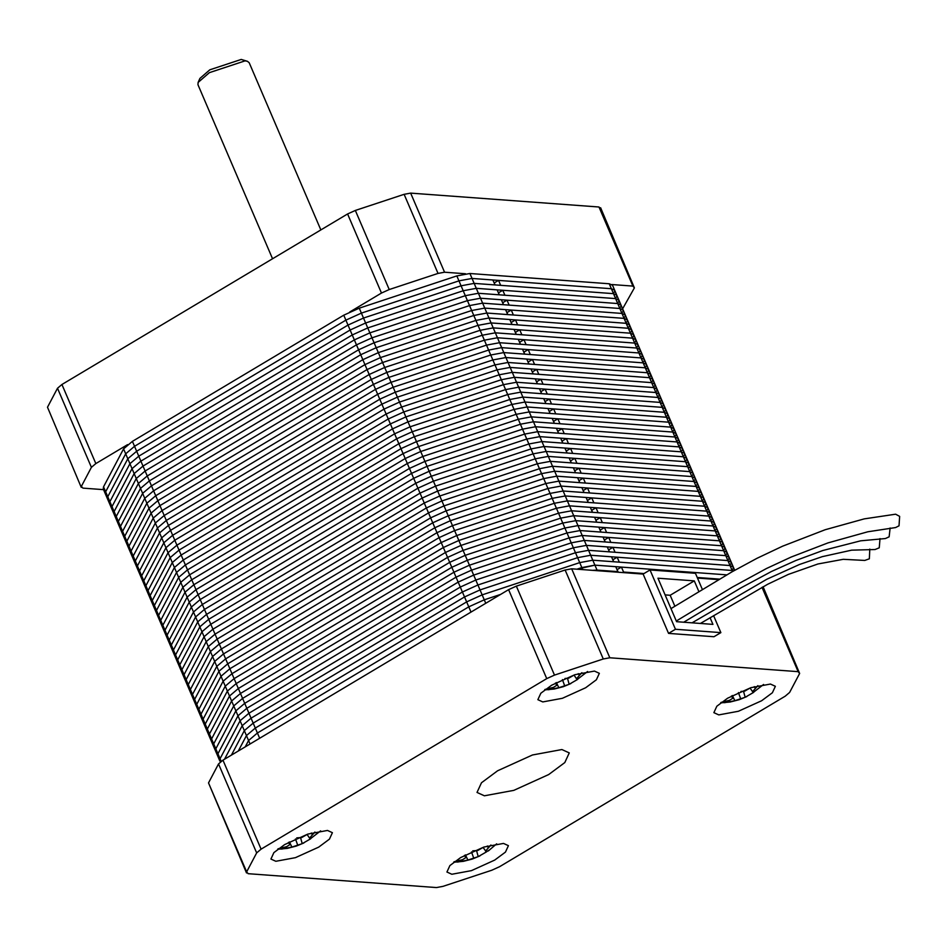 <?xml version="1.0" encoding="UTF-8"?>
<svg xmlns="http://www.w3.org/2000/svg" width="947" height="947" viewBox="0 0 947 947"><rect width="100%" height="100%" fill="white"/><g stroke="black" fill="none" stroke-linecap="round" stroke-linejoin="round"><path stroke-width="1.42" d="M702.437 589.626L695.441 573.302L650.021 569.952L675.448 629.27L720.868 632.62L713.588 615.645M698.945 591.745L694.293 580.878L657.952 578.203L676.596 621.694L712.937 624.381L710.072 617.716M674.891 606.269L670.18 595.272L665.114 594.894M720.868 632.62L713.979 636.727L668.558 633.389L675.448 629.27M650.021 569.952L643.131 574.071L668.558 633.389M694.293 580.878L670.18 595.272M727.58 698.223L716.843 706.213L713.872 712.653L718.785 714.902L738.4 711.268L761.648 700.733L772.397 692.742L775.368 686.303L770.456 684.054L750.841 687.688L727.58 698.223M460.644 857.58L449.896 865.57L446.925 872.021L451.837 874.259L471.452 870.636L494.701 860.089L505.449 852.111L508.421 845.659L503.508 843.422L483.893 847.044L460.644 857.58M284.633 844.606L273.896 852.596L270.925 859.047L275.837 861.285L295.44 857.662L318.701 847.127L329.438 839.137L332.409 832.685L327.496 830.448L307.893 834.07L284.633 844.606M551.58 685.249L540.832 693.24L537.86 699.679L542.773 701.928L562.388 698.294L585.648 687.759L596.385 679.768L599.356 673.329L594.444 671.08L574.841 674.714L551.58 685.249M548.692 774.551L513.807 790.366L484.391 795.8L477.016 792.438L481.478 782.767L497.589 770.787L532.474 754.984L561.891 749.539L569.265 752.901L564.803 762.572L548.692 774.551M208.518 782.909L246.646 871.879L256.661 852.904L261.088 849.151L546.739 678.62L554.492 675.104L603.275 658.982L609.809 657.774L798.143 671.66L799.635 673.459L789.62 692.435L785.193 696.199L499.543 866.718L491.801 870.234L443.007 886.356L436.472 887.564L248.138 873.69L246.646 871.879L246.504 872.933L208.518 782.909L218.532 763.921L222.959 760.169L508.598 589.65L516.352 586.134L565.134 570.011L571.668 568.804L643.131 574.071M697.489 578.072L718.868 579.647M763.069 586.738L799.635 673.459M617.03 569.668L621.433 567.099L623.552 572.047L643.996 573.551M621.433 567.099L726.787 574.865L594.905 565.146L615.751 566.685L617.87 571.633L617.018 572.142M697.229 577.481L719.708 579.138M220.284 762.015L220.059 758.713L240.088 720.75L242.207 725.686L224.51 759.245L242.207 725.686L244.326 730.634L231.411 755.126L244.326 730.634L246.445 735.582L238.313 751.007L246.445 735.582L248.564 740.518L245.214 746.887L248.564 740.518L257.418 733.002L468.765 606.838L484.272 599.818L500.62 594.408L484.272 599.818L485.752 603.286M254.731 741.205L476.826 608.613M494.156 282.964L498.548 280.395L611.371 288.717L614.65 290.208L612.531 285.272L609.252 283.769L469.913 273.505L456.833 275.92L359.268 308.166L343.761 315.185L132.414 441.361L123.572 448.878L103.531 486.829L103.247 488.948L105.366 493.884L105.65 491.777L105.366 493.884L107.484 498.832L107.769 496.725L107.484 498.832L109.603 503.768L109.888 501.661L109.603 503.768L111.722 508.717L112.006 506.609L111.722 508.717L113.841 513.653L114.125 511.546L113.841 513.653L115.96 518.601L116.244 516.494L115.96 518.601L118.079 523.549L118.363 521.442L118.079 523.549L120.198 528.485L120.482 526.378L120.198 528.485L122.317 533.433L122.601 531.326L122.317 533.433L124.436 538.37L124.72 536.262L124.436 538.37L126.543 543.318L126.839 541.211L126.543 543.318L128.662 548.266L128.958 546.159L128.662 548.266L130.781 553.202L131.077 551.095L130.781 553.202L132.9 558.15L133.196 556.043L132.9 558.15L135.019 563.086L135.314 560.979L135.019 563.086L137.137 568.034L137.433 565.927L137.137 568.034L139.256 572.971L139.552 570.863L139.256 572.971L141.375 577.919L141.671 575.812L141.375 577.919L143.494 582.867L143.79 580.76L143.494 582.867L145.613 587.803L145.909 585.696L145.613 587.803L147.732 592.751L148.028 590.644L147.732 592.751L149.851 597.687L150.147 595.58L149.851 597.687L151.97 602.635L152.266 600.528L151.97 602.635L154.089 607.583L154.385 605.476L154.089 607.583L156.208 612.52L156.504 610.413L156.208 612.52L158.327 617.468L158.623 615.361L158.327 617.468L160.445 622.404L160.741 620.297L160.445 622.404L162.564 627.352L162.86 625.245L162.564 627.352L164.683 632.288L164.979 630.181L164.683 632.288L166.802 637.236L167.098 635.129L166.802 637.236L168.921 642.184L169.217 640.077L168.921 642.184L171.04 647.121L171.336 645.014L171.04 647.121L173.159 652.069L173.455 649.962L173.159 652.069L175.278 657.005L175.574 654.898L175.278 657.005L177.397 661.953L177.693 659.846L177.397 661.953L179.516 666.901L179.8 664.794L179.516 666.901L181.635 671.837L181.919 669.73L181.635 671.837L183.754 676.785L184.038 674.678L183.754 676.785L185.872 681.722L186.157 679.615L185.872 681.722L187.991 686.67L188.275 684.563L187.991 686.67L190.11 691.618L190.394 689.499L190.11 691.618L192.229 696.554L192.513 694.447L192.229 696.554L194.348 701.502L194.632 699.395L194.348 701.502L196.467 706.438L196.751 704.331L196.467 706.438L198.586 711.386L198.87 709.279L198.586 711.386L200.705 716.323L200.989 714.216L200.705 716.323L202.824 721.271L203.108 719.164L202.824 721.271L204.943 726.219L205.227 724.112L204.943 726.219L207.062 731.155L207.346 729.048L207.062 731.155L209.18 736.103L209.465 733.996L209.18 736.103L211.299 741.039L211.583 738.932L211.299 741.039L213.418 745.987L213.702 743.88L213.418 745.987L215.537 750.935L215.821 748.828L215.537 750.935L217.656 755.872L217.94 753.765L217.656 755.872L219.763 760.82L220.059 758.713L240.088 720.75L248.943 713.233L251.062 718.181L242.207 725.686L251.062 718.181L253.18 723.117L244.326 730.634L253.18 723.117L255.299 728.065L246.445 735.582L255.299 728.065L466.646 601.89L482.153 594.87L579.718 562.625L581.837 567.573L576.936 569.183L594.905 565.146L597.024 570.094L617.87 571.633M592.621 570.343L597.024 570.094M617.124 569.668L618.225 572.225M622.688 572.556L623.552 572.047M250.055 743.987L248.564 740.518L257.418 733.002L468.765 606.838L484.272 599.818L482.153 594.87L579.718 562.625L592.786 560.21L732.138 570.473L733.842 570.769L732.138 570.473L732.576 571.503M582.713 569.609L581.837 567.573L594.905 565.146L592.786 560.21L613.632 561.737L611.513 556.8L590.668 555.262L730.019 565.537L733.298 567.028L733.002 569.135M612.792 559.784L617.195 557.215L619.314 562.163L732.138 570.473L730.019 565.537L733.298 567.028L731.179 562.08L730.883 564.187M617.195 557.215L730.019 565.537L727.9 560.588L731.179 562.08L729.06 557.144L728.764 559.251M103.531 486.829L217.94 753.765L237.969 715.802L240.088 720.75L248.943 713.233L460.289 587.069L462.408 592.005L251.062 718.181L462.408 592.005L464.527 596.953L253.18 723.117L464.527 596.953L480.034 589.922L577.599 557.676L590.668 555.262L592.786 560.21L579.718 562.625L577.599 557.676L590.668 555.262L588.549 550.314L609.394 551.852L607.276 546.916L586.43 545.377L725.781 555.64L729.06 557.144L726.941 552.196L726.645 554.303M259.537 737.95L255.299 728.065L466.646 601.89L482.153 594.87L480.034 589.922L577.599 557.676L575.48 552.74L588.549 550.314L727.9 560.588L731.179 562.08M612.887 559.784L613.727 561.749M608.554 549.899L612.958 547.33L615.077 552.279L727.9 560.588L725.781 555.64L729.06 557.144M612.958 547.33L725.781 555.64L723.662 550.704L726.941 552.196L724.822 547.259L724.526 549.367M221.184 761.329L217.94 753.765L237.969 715.802L246.824 708.285L248.943 713.233L460.289 587.069L475.796 580.038L477.915 584.986L462.408 592.005L477.915 584.986L575.48 552.74L588.549 550.314L586.43 545.377L573.361 547.792L586.43 545.377L584.311 540.429L605.157 541.968L603.038 537.02L582.204 535.493L721.543 545.756L724.822 547.259L722.703 542.311L722.407 544.418M123.572 448.878L125.691 453.814L105.65 491.777L125.691 453.814L127.798 458.762L107.769 496.725L127.798 458.762L129.917 463.699L109.888 501.661L129.917 463.699L132.035 468.647L112.006 506.609L132.035 468.647L134.154 473.595L114.125 511.546L134.154 473.595L136.273 478.531L116.244 516.494L136.273 478.531L138.392 483.479L118.363 521.442L138.392 483.479L140.511 488.415L120.482 526.378L140.511 488.415L142.63 493.363L122.601 531.326L142.63 493.363L144.749 498.311L124.72 536.262L144.749 498.311L146.868 503.248L126.839 541.211L146.868 503.248L148.987 508.196L128.958 546.159L148.987 508.196L151.106 513.132L131.077 551.095L151.106 513.132L153.225 518.08L133.196 556.043L153.225 518.08L155.344 523.016L135.314 560.979L155.344 523.016L157.462 527.964L137.433 565.927L157.462 527.964L159.581 532.912L139.552 570.863L159.581 532.912L161.7 537.849L141.671 575.812L161.7 537.849L163.819 542.797L143.79 580.76L163.819 542.797L165.938 547.733L145.909 585.696L165.938 547.733L168.057 552.681L148.028 590.644L168.057 552.681L170.176 557.629L150.147 595.58L170.176 557.629L172.295 562.565L152.266 600.528L172.295 562.565L174.414 567.513L154.385 605.476L174.414 567.513L176.533 572.45L156.504 610.413L176.533 572.45L178.652 577.398L158.623 615.361L178.652 577.398L180.77 582.334L160.741 620.297L180.77 582.334L182.889 587.282L162.86 625.245L182.889 587.282L185.008 592.23L164.979 630.181L185.008 592.23L187.127 597.166L167.098 635.129L187.127 597.166L189.246 602.114L169.217 640.077L189.246 602.114L191.365 607.051L171.336 645.014L191.365 607.051L193.484 611.999L173.455 649.962L193.484 611.999L195.603 616.947L175.574 654.898L195.603 616.947L197.722 621.883L177.693 659.846L197.722 621.883L199.841 626.831L179.8 664.794L199.841 626.831L201.96 631.767L181.919 669.73L201.96 631.767L204.079 636.715L184.038 674.678L204.079 636.715L206.197 641.664L186.157 679.615L206.197 641.664L208.316 646.6L188.275 684.563L208.316 646.6L210.435 651.548L190.394 689.499L210.435 651.548L212.554 656.484L192.513 694.447L212.554 656.484L214.673 661.432L194.632 699.395L214.673 661.432L216.792 666.368L196.751 704.331L216.792 666.368L218.911 671.316L198.87 709.279L218.911 671.316L221.018 676.265L200.989 714.216L221.018 676.265L223.137 681.201L203.108 719.164L223.137 681.201L225.256 686.149L205.227 724.112L225.256 686.149L227.375 691.085L207.346 729.048L227.375 691.085L229.494 696.033L209.465 733.996L229.494 696.033L231.613 700.981L211.583 738.932L231.613 700.981L233.731 705.917L213.702 743.88L233.731 705.917L235.85 710.866L215.821 748.828L235.85 710.866L237.969 715.802L246.824 708.285L458.17 582.121L460.289 587.069L475.796 580.038L573.361 547.792L575.48 552.74L477.915 584.986L480.034 589.922L464.527 596.953L470.884 611.786M608.649 549.899L609.489 551.864M604.316 540.003L608.72 537.446L610.839 542.382L723.662 550.704L726.941 552.196M608.72 537.446L721.543 545.756L724.822 547.259M132.414 441.361L134.533 446.297L125.691 453.814L134.533 446.297L136.652 451.245L127.798 458.762L136.652 451.245L138.771 456.194L129.917 463.699L138.771 456.194L140.89 461.13L132.035 468.647L140.89 461.13L143.009 466.078L134.154 473.595L143.009 466.078L145.128 471.014L136.273 478.531L145.128 471.014L147.247 475.962L138.392 483.479L147.247 475.962L149.366 480.91L140.511 488.415L149.366 480.91L151.484 485.847L142.63 493.363L151.484 485.847L153.603 490.795L144.749 498.311L153.603 490.795L155.722 495.731L146.868 503.248L155.722 495.731L157.841 500.679L148.987 508.196L157.841 500.679L159.96 505.615L151.106 513.132L159.96 505.615L162.079 510.563L153.225 518.08L162.079 510.563L164.198 515.511L155.344 523.016L164.198 515.511L166.317 520.448L157.462 527.964L166.317 520.448L168.436 525.396L159.581 532.912L168.436 525.396L170.555 530.332L161.7 537.849L170.555 530.332L172.674 535.28L163.819 542.797L172.674 535.28L174.793 540.228L165.938 547.733L174.793 540.228L176.911 545.164L168.057 552.681L176.911 545.164L179.03 550.112L170.176 557.629L179.03 550.112L181.149 555.049L172.295 562.565L181.149 555.049L183.268 559.997L174.414 567.513L183.268 559.997L185.387 564.933L176.533 572.45L185.387 564.933L187.506 569.881L178.652 577.398L187.506 569.881L189.625 574.829L180.77 582.334L189.625 574.829L191.744 579.765L182.889 587.282L191.744 579.765L193.863 584.713L185.008 592.23L193.863 584.713L195.982 589.65L187.127 597.166L195.982 589.65L198.101 594.598L189.246 602.114L198.101 594.598L200.219 599.546L191.365 607.051L200.219 599.546L202.338 604.482L193.484 611.999L202.338 604.482L204.457 609.43L195.603 616.947L204.457 609.43L206.576 614.366L197.722 621.883L206.576 614.366L208.695 619.314L199.841 626.831L208.695 619.314L210.802 624.251L201.96 631.767L210.802 624.251L212.921 629.199L204.079 636.715L212.921 629.199L215.04 634.147L206.197 641.664L215.04 634.147L217.159 639.083L208.316 646.6L217.159 639.083L219.278 644.031L210.435 651.548L219.278 644.031L221.397 648.967L212.554 656.484L221.397 648.967L223.516 653.915L214.673 661.432L223.516 653.915L225.635 658.863L216.792 666.368L225.635 658.863L227.754 663.8L218.911 671.316L227.754 663.8L229.872 668.748L221.018 676.265L229.872 668.748L231.991 673.684L223.137 681.201L231.991 673.684L234.11 678.632L225.256 686.149L234.11 678.632L236.229 683.58L227.375 691.085L236.229 683.58L238.348 688.516L229.494 696.033L238.348 688.516L240.467 693.464L231.613 700.981L240.467 693.464L242.586 698.401L233.731 705.917L242.586 698.401L244.705 703.349L235.85 710.866L244.705 703.349L456.052 577.173L471.559 570.153L569.123 537.908L582.204 535.493L584.311 540.429L723.662 550.704L719.424 540.82L722.703 542.311L720.584 537.363L720.288 539.482M343.761 315.185L345.88 320.133L134.533 446.297L345.88 320.133L347.999 325.081L136.652 451.245L347.999 325.081L350.118 330.018L138.771 456.194L350.118 330.018L352.237 334.966L140.89 461.13L352.237 334.966L354.356 339.902L143.009 466.078L354.356 339.902L356.474 344.85L145.128 471.014L356.474 344.85L358.593 349.798L147.247 475.962L358.593 349.798L360.712 354.734L149.366 480.91L360.712 354.734L362.831 359.682L151.484 485.847L362.831 359.682L364.95 364.619L153.603 490.795L364.95 364.619L367.069 369.567L155.722 495.731L367.069 369.567L369.188 374.503L157.841 500.679L369.188 374.503L371.307 379.451L159.96 505.615L371.307 379.451L373.426 384.399L162.079 510.563L373.426 384.399L375.545 389.335L164.198 515.511L375.545 389.335L377.664 394.283L166.317 520.448L377.664 394.283L379.783 399.22L168.436 525.396L379.783 399.22L381.901 404.168L170.555 530.332L381.901 404.168L384.02 409.116L172.674 535.28L384.02 409.116L386.139 414.052L174.793 540.228L386.139 414.052L388.258 419L176.911 545.164L388.258 419L390.377 423.936L179.03 550.112L390.377 423.936L392.496 428.884L181.149 555.049L392.496 428.884L394.615 433.821L183.268 559.997L394.615 433.821L396.734 438.769L185.387 564.933L396.734 438.769L398.853 443.717L187.506 569.881L398.853 443.717L400.972 448.653L189.625 574.829L400.972 448.653L403.091 453.601L191.744 579.765L403.091 453.601L405.198 458.537L193.863 584.713L405.198 458.537L407.317 463.485L195.982 589.65L407.317 463.485L409.435 468.434L198.101 594.598L409.435 468.434L411.554 473.37L200.219 599.546L411.554 473.37L413.673 478.318L202.338 604.482L413.673 478.318L415.792 483.254L204.457 609.43L415.792 483.254L417.911 488.202L206.576 614.366L417.911 488.202L420.03 493.15L208.695 619.314L420.03 493.15L422.149 498.086L210.802 624.251L422.149 498.086L424.268 503.035L212.921 629.199L424.268 503.035L426.387 507.971L215.04 634.147L426.387 507.971L428.506 512.919L217.159 639.083L428.506 512.919L430.625 517.855L219.278 644.031L430.625 517.855L432.743 522.803L221.397 648.967L432.743 522.803L434.862 527.751L223.516 653.915L434.862 527.751L436.981 532.688L225.635 658.863L436.981 532.688L439.1 537.636L227.754 663.8L439.1 537.636L441.219 542.572L229.872 668.748L441.219 542.572L443.338 547.52L231.991 673.684L443.338 547.52L445.457 552.468L234.11 678.632L445.457 552.468L447.576 557.404L236.229 683.58L447.576 557.404L449.695 562.352L238.348 688.516L449.695 562.352L451.814 567.289L240.467 693.464L451.814 567.289L453.933 572.237L242.586 698.401L453.933 572.237L456.052 577.173L244.705 703.349L246.824 708.285L458.17 582.121L473.678 575.101L571.242 542.856L584.311 540.429L571.242 542.856L573.361 547.792L475.796 580.038L473.678 575.101L571.242 542.856L569.123 537.908L582.204 535.493L580.085 530.545L600.931 532.084L598.812 527.136L577.966 525.597L717.305 535.872L720.584 537.363L718.465 532.427L718.169 534.534M604.411 540.015L605.251 541.98M600.078 530.119L604.482 527.562L606.601 532.498L719.424 540.82L722.703 542.311M604.482 527.562L717.305 535.872L720.584 537.363M359.268 308.166L361.387 313.114L345.88 320.133L361.387 313.114L363.506 318.05L347.999 325.081L363.506 318.05L365.625 322.998L350.118 330.018L365.625 322.998L367.744 327.934L352.237 334.966L367.744 327.934L369.863 332.882L354.356 339.902L369.863 332.882L371.982 337.83L356.474 344.85L371.982 337.83L374.101 342.767L358.593 349.798L374.101 342.767L376.219 347.715L360.712 354.734L376.219 347.715L378.338 352.651L362.831 359.682L378.338 352.651L380.457 357.599L364.95 364.619L380.457 357.599L382.576 362.535L367.069 369.567L382.576 362.535L384.695 367.483L369.188 374.503L384.695 367.483L386.814 372.431L371.307 379.451L386.814 372.431L388.933 377.368L373.426 384.399L388.933 377.368L391.052 382.316L375.545 389.335L391.052 382.316L393.171 387.252L377.664 394.283L393.171 387.252L395.278 392.2L379.783 399.22L395.278 392.2L397.397 397.148L381.901 404.168L397.397 397.148L399.516 402.084L384.02 409.116L399.516 402.084L401.635 407.032L386.139 414.052L401.635 407.032L403.753 411.969L388.258 419L403.753 411.969L405.872 416.917L390.377 423.936L405.872 416.917L407.991 421.853L392.496 428.884L407.991 421.853L410.11 426.801L394.615 433.821L410.11 426.801L412.229 431.749L396.734 438.769L412.229 431.749L414.348 436.685L398.853 443.717L414.348 436.685L416.467 441.633L400.972 448.653L416.467 441.633L418.586 446.57L403.091 453.601L418.586 446.57L420.705 451.518L405.198 458.537L420.705 451.518L422.824 456.466L407.317 463.485L422.824 456.466L424.943 461.402L409.435 468.434L424.943 461.402L427.061 466.35L411.554 473.37L427.061 466.35L429.18 471.286L413.673 478.318L429.18 471.286L431.299 476.234L415.792 483.254L431.299 476.234L433.418 481.171L417.911 488.202L433.418 481.171L435.537 486.119L420.03 493.15L435.537 486.119L437.656 491.067L422.149 498.086L437.656 491.067L439.775 496.003L424.268 503.035L439.775 496.003L441.894 500.951L426.387 507.971L441.894 500.951L444.013 505.887L428.506 512.919L444.013 505.887L446.132 510.835L430.625 517.855L446.132 510.835L448.251 515.784L432.743 522.803L448.251 515.784L450.37 520.72L434.862 527.751L450.37 520.72L452.488 525.668L436.981 532.688L452.488 525.668L454.607 530.604L439.1 537.636L454.607 530.604L456.726 535.552L441.219 542.572L456.726 535.552L458.845 540.488L443.338 547.52L458.845 540.488L460.964 545.436L445.457 552.468L460.964 545.436L463.083 550.385L447.576 557.404L463.083 550.385L465.202 555.321L449.695 562.352L465.202 555.321L467.321 560.269L451.814 567.289L467.321 560.269L469.44 565.205L453.933 572.237L469.44 565.205L567.004 532.96L580.085 530.545L719.424 540.82L715.186 530.936L718.465 532.427L716.346 527.479L716.05 529.586M456.833 275.92L458.952 280.868L361.387 313.114L458.952 280.868L461.071 285.805L363.506 318.05L461.071 285.805L463.19 290.753L365.625 322.998L463.19 290.753L465.308 295.689L367.744 327.934L465.308 295.689L467.427 300.637L369.863 332.882L467.427 300.637L469.546 305.585L371.982 337.83L469.546 305.585L471.665 310.521L374.101 342.767L471.665 310.521L473.784 315.469L376.219 347.715L473.784 315.469L475.903 320.406L378.338 352.651L475.903 320.406L478.022 325.354L380.457 357.599L478.022 325.354L480.141 330.29L382.576 362.535L480.141 330.29L482.26 335.238L384.695 367.483L482.26 335.238L484.379 340.186L386.814 372.431L484.379 340.186L486.498 345.122L388.933 377.368L486.498 345.122L488.616 350.07L391.052 382.316L488.616 350.07L490.735 355.007L393.171 387.252L490.735 355.007L492.854 359.955L395.278 392.2L492.854 359.955L494.973 364.903L397.397 397.148L494.973 364.903L497.092 369.839L399.516 402.084L497.092 369.839L499.211 374.787L401.635 407.032L499.211 374.787L501.33 379.723L403.753 411.969L501.33 379.723L503.449 384.671L405.872 416.917L503.449 384.671L505.568 389.608L407.991 421.853L505.568 389.608L507.687 394.556L410.11 426.801L507.687 394.556L509.806 399.504L412.229 431.749L509.806 399.504L511.925 404.44L414.348 436.685L511.925 404.44L514.043 409.388L416.467 441.633L514.043 409.388L516.162 414.324L418.586 446.57L516.162 414.324L518.281 419.272L420.705 451.518L518.281 419.272L520.4 424.22L422.824 456.466L520.4 424.22L522.519 429.157L424.943 461.402L522.519 429.157L524.638 434.105L427.061 466.35L524.638 434.105L526.757 439.041L429.18 471.286L526.757 439.041L528.876 443.989L431.299 476.234L528.876 443.989L530.983 448.925L433.418 481.171L530.983 448.925L533.102 453.873L435.537 486.119L533.102 453.873L535.221 458.822L437.656 491.067L535.221 458.822L537.34 463.758L439.775 496.003L537.34 463.758L539.459 468.706L441.894 500.951L539.459 468.706L541.577 473.642L444.013 505.887L541.577 473.642L543.696 478.59L446.132 510.835L543.696 478.59L545.815 483.538L448.251 515.784L545.815 483.538L547.934 488.474L450.37 520.72L547.934 488.474L550.053 493.423L452.488 525.668L550.053 493.423L552.172 498.359L454.607 530.604L552.172 498.359L554.291 503.307L456.726 535.552L554.291 503.307L556.41 508.255L458.845 540.488L556.41 508.255L558.529 513.191L460.964 545.436L558.529 513.191L560.648 518.139L463.083 550.385L560.648 518.139L562.767 523.075L465.202 555.321L562.767 523.075L564.885 528.024L467.321 560.269L564.885 528.024L577.966 525.597L580.085 530.545L567.004 532.96L569.123 537.908L471.559 570.153L473.678 575.101L458.17 582.121L456.052 577.173L471.559 570.153L469.44 565.205L567.004 532.96L564.885 528.024L577.966 525.597L575.847 520.661L596.693 522.199L594.574 517.251L573.728 515.713L713.067 525.987L716.346 527.479L714.227 522.543L713.931 524.65M600.173 530.131L601.014 532.084M595.852 520.234L600.244 517.666L602.363 522.614L715.186 530.936L718.465 532.427M600.244 517.666L713.067 525.987L716.346 527.479M469.913 273.505L472.032 278.442L458.952 280.868L472.032 278.442L474.151 283.39L461.071 285.805L474.151 283.39L476.27 288.326L463.19 290.753L476.27 288.326L478.389 293.274L465.308 295.689L478.389 293.274L480.508 298.222L467.427 300.637L480.508 298.222L482.627 303.158L469.546 305.585L482.627 303.158L484.746 308.106L471.665 310.521L484.746 308.106L486.865 313.043L473.784 315.469L486.865 313.043L488.983 317.991L475.903 320.406L488.983 317.991L491.091 322.927L478.022 325.354L491.091 322.927L493.209 327.875L480.141 330.29L493.209 327.875L495.328 332.823L482.26 335.238L495.328 332.823L497.447 337.759L484.379 340.186L497.447 337.759L499.566 342.707L486.498 345.122L499.566 342.707L501.685 347.644L488.616 350.07L501.685 347.644L503.804 352.592L490.735 355.007L503.804 352.592L505.923 357.54L492.854 359.955L505.923 357.54L508.042 362.476L494.973 364.903L508.042 362.476L510.161 367.424L497.092 369.839L510.161 367.424L512.28 372.36L499.211 374.787L512.28 372.36L514.399 377.308L501.33 379.723L514.399 377.308L516.517 382.245L503.449 384.671L516.517 382.245L518.636 387.193L505.568 389.608L518.636 387.193L520.755 392.141L507.687 394.556L520.755 392.141L522.874 397.077L509.806 399.504L522.874 397.077L524.993 402.025L511.925 404.44L524.993 402.025L527.112 406.961L514.043 409.388L527.112 406.961L529.231 411.909L516.162 414.324L529.231 411.909L531.35 416.858L518.281 419.272L531.35 416.858L533.469 421.794L520.4 424.22L533.469 421.794L535.588 426.742L522.519 429.157L535.588 426.742L537.707 431.678L524.638 434.105L537.707 431.678L539.826 436.626L526.757 439.041L539.826 436.626L541.944 441.574L528.876 443.989L541.944 441.574L544.063 446.511L530.983 448.925L544.063 446.511L546.182 451.459L533.102 453.873L546.182 451.459L548.301 456.395L535.221 458.822L548.301 456.395L550.42 461.343L537.34 463.758L550.42 461.343L552.539 466.279L539.459 468.706L552.539 466.279L554.658 471.227L541.577 473.642L554.658 471.227L556.777 476.175L543.696 478.59L556.777 476.175L558.896 481.112L545.815 483.538L558.896 481.112L561.015 486.06L547.934 488.474L561.015 486.06L563.134 490.996L550.053 493.423L563.134 490.996L565.252 495.944L552.172 498.359L565.252 495.944L567.371 500.892L554.291 503.307L567.371 500.892L569.49 505.828L556.41 508.255L569.49 505.828L571.609 510.776L558.529 513.191L571.609 510.776L573.728 515.713L560.648 518.139L573.728 515.713L575.847 520.661L562.767 523.075L575.847 520.661L715.186 530.936L710.948 521.039L714.227 522.543L712.108 517.595L711.813 519.702M595.935 520.246L596.776 522.199M591.615 510.35L596.006 507.781L598.125 512.729L710.948 521.039L714.227 522.543M596.006 507.781L708.829 516.103L712.108 517.595L709.99 512.658L709.694 514.766M587.377 500.466L591.768 497.897L593.887 502.845L706.711 511.155L708.829 516.103L569.49 505.828L590.336 507.367L592.455 512.315L571.609 510.776L710.948 521.039L708.829 516.103L712.108 517.595M591.709 510.35L592.55 512.315M591.768 497.897L704.592 506.219L707.871 507.71L707.575 509.817M583.139 490.57L587.531 488.013L589.65 492.961L702.473 501.271L704.592 506.219L565.252 495.944L586.098 497.483L588.217 502.419L567.371 500.892L706.711 511.155L709.99 512.658L705.752 502.762L705.456 504.869M587.471 500.466L588.312 502.431M587.531 488.013L700.354 496.323L703.633 497.826L703.337 499.933M578.901 480.685L583.293 478.128L585.412 483.065L698.235 491.386L700.354 496.323L561.015 486.06L581.86 487.598L583.979 492.535L563.134 490.996L702.473 501.271L705.752 502.762L701.514 492.878L701.218 494.985M583.234 490.582L584.074 492.547M583.293 478.128L696.116 486.438L699.395 487.942L699.099 490.049M574.663 470.801L579.055 468.244L581.174 473.18L693.997 481.502L696.116 486.438L556.777 476.175L577.623 477.702L579.742 482.65L558.896 481.112L698.235 491.386L701.514 492.878L697.276 482.994L696.992 485.101M578.996 480.697L579.836 482.662M579.055 468.244L691.878 476.554L695.157 478.046L694.873 480.153M570.425 460.917L574.817 458.348L576.936 463.296L689.759 471.618L691.878 476.554L552.539 466.279L573.385 467.818L575.504 472.766L554.658 471.227L693.997 481.502L697.276 482.994L693.038 473.109L692.754 475.216M574.758 470.813L575.598 472.766M574.817 458.348L687.64 466.67L690.919 468.161L690.635 470.268M566.188 451.032L570.591 448.464L572.71 453.412L685.521 461.722L687.64 466.67L548.301 456.395L569.147 457.934L571.266 462.882L550.42 461.343L689.759 471.618L693.038 473.109L688.8 463.225L688.516 465.332M570.52 460.929L571.361 462.882M570.591 448.464L683.403 456.785L686.682 458.277L686.397 460.384M561.95 441.148L566.353 438.579L568.472 443.527L681.284 451.837L683.403 456.785L544.063 446.511L564.909 448.049L567.028 452.986L546.182 451.459L685.521 461.722L688.8 463.225L684.563 453.341L684.279 455.448M566.282 451.032L567.123 452.997M566.353 438.579L679.177 446.901L682.444 448.393L682.16 450.5M557.712 431.252L562.116 428.695L564.234 433.631L677.058 441.953L679.177 446.901L539.826 436.626L560.671 438.165L562.79 443.101L541.944 441.574L681.284 451.837L684.563 453.341L680.325 443.445L680.041 445.552M562.045 441.148L562.885 443.113M562.116 428.695L674.939 437.005L678.206 438.508L677.922 440.615M553.474 421.368L557.878 418.811L559.997 423.747L672.82 432.069L674.939 437.005L535.588 426.742L556.434 428.281L558.552 433.217L537.707 431.678L677.058 441.953L680.325 443.445L676.087 433.56L675.803 435.667M557.807 431.264L558.647 433.229M557.878 418.811L670.701 427.121L673.968 428.624L673.684 430.731M549.236 411.483L553.64 408.926L555.759 413.863L668.582 422.184L670.701 427.121L531.35 416.858L552.196 418.385L554.315 423.333L533.469 421.794L672.82 432.069L676.087 433.56L671.849 423.676L671.565 425.783M553.569 421.379L554.409 423.345M553.64 408.926L666.463 417.236L669.73 418.728L669.446 420.835M544.999 401.599L549.402 399.03L551.521 403.978L664.344 412.288L666.463 417.236L527.112 406.961L547.958 408.5L550.077 413.448L529.231 411.909L668.582 422.184L671.849 423.676L667.611 413.792L667.327 415.899M549.331 411.495L550.171 413.448M549.402 399.03L662.225 407.352L665.492 408.844L665.208 410.951M540.761 391.715L545.164 389.146L547.283 394.094L660.106 402.404L662.225 407.352L522.874 397.077L543.72 398.616L545.839 403.564L524.993 402.025L664.344 412.288L667.611 413.792L663.374 403.907L663.089 406.014M545.093 401.611L545.934 403.564M545.164 389.146L657.987 397.468L661.255 398.959L660.97 401.066M536.523 381.83L540.926 379.262L543.045 384.21L655.869 392.52L657.987 397.468L518.636 387.193L539.482 388.732L541.601 393.668L520.755 392.141L660.106 402.404L663.374 403.907L659.148 394.023L658.852 396.13M540.855 391.715L541.696 393.68M540.926 379.262L653.75 387.583L657.029 389.075L656.733 391.182M532.285 371.934L536.689 369.377L538.807 374.314L651.631 382.635L653.75 387.583L514.399 377.308L535.244 378.847L537.363 383.784L516.517 382.245L655.869 392.52L659.148 394.023L654.91 384.127L654.614 386.234M536.618 381.83L537.458 383.795M536.689 369.377L649.512 377.687L652.791 379.191L652.495 381.298M528.047 362.05L532.451 359.493L534.57 364.429L647.393 372.751L649.512 377.687L510.161 367.424L531.007 368.963L533.125 373.899L512.28 372.36L651.631 382.635L654.91 384.127L650.672 374.243L650.376 376.35M532.38 371.946L533.22 373.911M532.451 359.493L645.274 367.803L648.553 369.306L648.257 371.413M523.809 352.166L528.213 349.609L530.332 354.545L643.155 362.867L645.274 367.803L505.923 357.54L526.769 359.067L528.888 364.015L508.042 362.476L647.393 372.751L650.672 374.243L646.434 364.358L646.138 366.465M528.142 362.062L528.982 364.027M528.213 349.609L641.036 357.919L644.315 359.41L644.019 361.517M519.572 342.281L523.975 339.713L526.094 344.661L638.917 352.971L641.036 357.919L501.685 347.644L522.531 349.183L524.65 354.131L503.804 352.592L643.155 362.867L646.434 364.358L642.196 354.474L641.9 356.581M523.904 352.177L524.745 354.131M523.975 339.713L636.798 348.034L640.077 349.526L639.781 351.633M515.334 332.397L519.737 329.828L521.856 334.776L634.679 343.086L636.798 348.034L497.447 337.759L518.293 339.298L520.412 344.246L499.566 342.707L638.917 352.971L642.196 354.474L637.958 344.59L637.662 346.697M519.666 342.293L520.507 344.246M519.737 329.828L632.56 338.15L635.839 339.642L635.544 341.749M511.096 322.513L515.499 319.944L517.618 324.892L630.442 333.202L632.56 338.15L493.209 327.875L514.055 329.414L516.174 334.35L495.328 332.823L634.679 343.086L637.958 344.59L633.721 334.693L633.425 336.812M515.428 332.397L516.269 334.362M515.499 319.944L628.323 328.266L631.602 329.757L631.306 331.864M506.87 312.617L511.262 310.06L513.381 314.996L626.204 323.318L628.323 328.266L488.983 317.991L509.817 319.53L511.936 324.466L491.091 322.927L630.442 333.202L633.721 334.693L629.483 324.809L629.187 326.916M511.191 322.513L512.031 324.478M511.262 310.06L624.085 318.37L627.364 319.873L627.068 321.98M502.632 302.732L507.024 300.175L509.143 305.112L621.966 313.433L624.085 318.37L484.746 308.106L505.591 309.645L507.71 314.582L486.865 313.043L626.204 323.318L629.483 324.809L625.245 314.925L624.949 317.032M506.953 312.628L507.793 314.593M507.024 300.175L619.847 308.485L623.126 309.989L622.83 312.096M498.394 292.848L502.786 290.291L504.905 295.227L617.728 303.549L619.847 308.485L480.508 298.222L501.354 299.749L503.473 304.697L482.627 303.158L621.966 313.433L625.245 314.925L621.007 305.041L620.711 307.148M502.715 302.744L503.555 304.709M502.786 290.291L615.609 298.601L618.888 300.092L618.592 302.2M498.548 280.395L500.667 285.343L613.49 293.653L615.609 298.601L476.27 288.326L497.116 289.865L499.235 294.813L478.389 293.274L617.728 303.549L621.007 305.041L616.769 295.156L616.473 297.263M498.489 292.86L499.329 294.813M609.252 283.769L611.371 288.717L472.032 278.442L492.878 279.981L494.997 284.929L474.151 283.39L613.49 293.653L616.769 295.156L614.65 290.208L614.354 292.315M494.251 282.964L495.092 284.929M707.871 507.71L704.592 506.219L706.711 511.155L709.99 512.658M703.633 497.826L700.354 496.323L702.473 501.271L705.752 502.762M699.395 487.942L696.116 486.438L698.235 491.386L701.514 492.878M695.157 478.046L691.878 476.554L693.997 481.502L697.276 482.994M690.919 468.161L687.64 466.67L689.759 471.618L693.038 473.109M686.682 458.277L683.403 456.785L685.521 461.722L688.8 463.225M682.444 448.393L679.177 446.901L681.284 451.837L684.563 453.341M678.206 438.508L674.939 437.005L677.058 441.953L680.325 443.445M673.968 428.624L670.701 427.121L672.82 432.069L676.087 433.56M669.73 418.728L666.463 417.236L668.582 422.184L671.849 423.676M665.492 408.844L662.225 407.352L664.344 412.288L667.611 413.792M661.255 398.959L657.987 397.468L660.106 402.404L663.374 403.907M657.029 389.075L653.75 387.583L655.869 392.52L659.148 394.023M652.791 379.191L649.512 377.687L651.631 382.635L654.91 384.127M648.553 369.306L645.274 367.803L647.393 372.751L650.672 374.243M644.315 359.41L641.036 357.919L643.155 362.867L646.434 364.358M640.077 349.526L636.798 348.034L638.917 352.971L642.196 354.474M635.839 339.642L632.56 338.15L634.679 343.086L637.958 344.59M631.602 329.757L628.323 328.266L630.442 333.202L633.721 334.693M627.364 319.873L624.085 318.37L626.204 323.318L629.483 324.809M623.126 309.989L619.847 308.485L621.966 313.433L625.245 314.925M618.888 300.092L615.609 298.601L617.728 303.549L621.007 305.041M614.65 290.208L611.371 288.717L613.49 293.653L616.769 295.156M464.397 855.449L465.936 857.556L462.598 859.663L454.051 861.782L457.685 862.054L467.901 860.054L478.223 856.633L486.746 851.72M489.161 850.181L486.249 851.838L483.1 847.423L477.75 850.501L472.754 850.844M485.539 851.081L490.925 845.008M476.554 850.631L478.223 856.633M471.488 851.933L473.725 858.136M465.439 854.892L467.901 860.054M465.356 854.94L465.936 857.556M487.314 845.979L488.38 847.825M288.385 842.475L289.924 844.582L286.598 846.689L278.051 848.808L281.673 849.08L291.889 847.08L302.223 843.67L310.734 838.746M320.642 830.862L310.249 838.876L309.527 838.107L314.913 832.034M307.077 834.461L301.738 837.539L296.742 837.87M289.356 841.966L289.924 844.582M311.314 833.005L312.368 834.852M307.088 834.449L309.527 838.107M300.554 837.657L302.223 843.67M295.476 838.959L297.713 845.162M289.439 841.919L291.889 847.08M555.333 683.118L556.872 685.226L553.545 687.321L544.999 689.452L548.621 689.712L558.837 687.711L569.159 684.302L577.682 679.378M574.024 675.104L568.685 678.17L564.957 678.478M587.59 671.494L577.197 679.508L576.474 678.75L581.86 672.666M578.25 673.648L579.315 675.495M574.036 675.093L576.474 678.75M567.502 678.301L569.159 684.302M562.423 679.603L564.661 685.794M556.386 682.562L558.837 687.711M556.303 682.598L556.872 685.226M731.344 696.092L732.883 698.199L729.545 700.295L720.998 702.425L724.621 702.686L734.836 700.685L745.171 697.276L753.694 692.352M763.59 684.468L753.196 692.482L750.036 688.055L744.697 691.144L740.956 691.452M752.486 691.724L757.872 685.64M754.262 686.622L755.315 688.469M743.502 691.274L745.171 697.276M738.423 692.565L740.672 698.768M732.386 695.536L734.836 700.685M732.303 695.572L732.883 698.199M670.985 608.613L732.138 571.751L756.996 558.304L782.589 546.194L825.192 529.728L864.268 518.873L895.625 514.197L899.65 516.375L899.023 525.822L895.613 527.55L867.843 531.776L827.938 542.915L791.136 557.061L766.466 568.52L732.611 586.974L676.3 621.019M890.133 527.988L889.138 536.819L885.398 538.547L860.657 540.82L822.813 550.515L795.859 560.494L771.391 571.526L741.312 587.696L683.687 622.226M880.012 538.583L879.254 547.804L875.111 549.52L851.625 550.16L822.292 556.647L799.493 564.483L766.774 579.268L692.044 622.842M869.796 549.094L869.358 558.801L864.777 560.435L843.28 559.31L817.924 563.986L788.342 574.403L767.686 584.263L700.401 623.457M198.124 82.425L199.912 78.412L209.808 69.818L241.236 59.436L247.416 61.295L245.095 60.857L209.37 72.659L198.124 82.425L197.947 84.685L272.547 258.756M320.844 229.92L249.191 62.727L247.416 61.295M103.543 489.646L82.886 488.119L81.395 486.32L91.409 467.333L95.836 463.58L127.608 444.617M47.492 407.222L81.253 487.374L47.492 407.222L57.507 388.246L61.934 384.494L347.585 213.963L355.338 210.447L404.12 194.324L410.655 193.117L598.989 207.002L600.481 208.802M349.703 312.025L381.475 293.049L389.229 289.545L438.023 273.423L444.557 272.215L465.498 273.754M611.94 284.55L632.892 286.089L634.383 287.888L622.617 308.793M600.623 207.748L634.383 287.888M762.004 587.329L798.143 671.66M218.532 763.921L256.661 852.904M222.959 760.169L261.088 849.151M508.598 589.65L546.739 678.62M516.352 586.134L554.492 675.104M565.134 570.011L603.275 658.982M571.668 568.804L609.809 657.774M57.507 388.246L91.409 467.333M61.934 384.494L95.836 463.58M347.585 213.963L381.475 293.049M355.338 210.447L389.229 289.545M404.12 194.324L438.023 273.423M410.655 193.117L444.557 272.215M598.989 207.002L632.892 286.089M734.694 570.283L733.298 567.028M496.654 843.836L488.285 850.974M479.904 855.922L472.269 859.059L463.272 861.356L453.72 862.232M277.708 849.258L287.308 848.382L296.364 846.05L303.904 842.948M544.655 689.901L554.244 689.014L563.311 686.693L570.852 683.58M746.852 696.554L739.205 699.703L730.22 701.999L720.667 702.875"/></g></svg>
